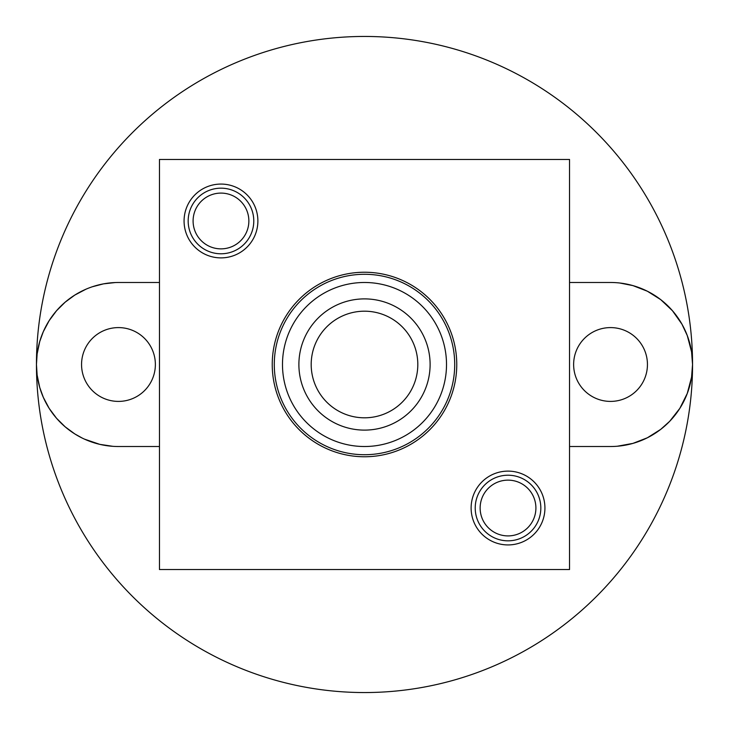 <?xml version="1.0" encoding="UTF-8"?>
<svg xmlns="http://www.w3.org/2000/svg" width="729" height="729" viewBox="0 0 729 729"><rect width="100%" height="100%" fill="white"/><g stroke="black" fill="none" stroke-linecap="round" stroke-linejoin="round"><path stroke-width="1.09" d="M85.885 289.24L74.814 295.072L65.163 302.171L56.561 310.709L49.18 320.623L43.303 331.686L39.73 341.546L37.133 353.939L36.45 364.5A328.05 328.05 0 0 1 364.5 36.45A328.05 328.05 0 0 1 692.55 364.5L691.566 351.834L687.265 335.55L681.952 324.177L672.466 310.736L660.702 299.619L647.361 291.217L632.918 285.604L619.887 283.025M115.209 282.551L103.482 283.863L92.364 286.752M617.272 446.239L632.918 443.396L647.361 437.783L660.702 429.381L669.714 421.28L679.82 408.395L687.265 393.45L691.566 377.166L692.55 364.5A328.05 328.05 0 0 1 364.5 692.55A328.05 328.05 0 0 1 36.45 364.5L37.133 375.071L39.73 387.473L43.312 397.332L49.18 408.395L56.543 418.282L65.173 426.839L74.823 433.937L82.35 438.138M84.464 439.131L99.782 444.353L112.858 446.321M159.469 282.488L118.463 282.488A82.013 82.013 0 0 0 36.45 364.5A82.013 82.013 0 0 0 118.463 446.512L159.469 446.512M81.557 364.5A36.906 36.906 0 0 0 118.463 401.406A36.906 36.906 0 0 0 155.368 364.5A36.906 36.906 0 0 0 118.463 327.594A36.906 36.906 0 0 0 81.557 364.5M569.531 446.512L610.538 446.512A82.013 82.013 0 0 0 692.55 364.5A82.013 82.013 0 0 0 610.538 282.488L569.531 282.488M573.632 364.5A36.906 36.906 0 0 0 610.538 401.406A36.906 36.906 0 0 0 647.443 364.5A36.906 36.906 0 0 0 610.538 327.594A36.906 36.906 0 0 0 573.632 364.5M417.808 364.5A53.308 53.308 0 0 1 364.5 417.808A53.308 53.308 0 0 1 311.192 364.5A53.308 53.308 0 0 1 364.5 311.192A53.308 53.308 0 0 1 417.808 364.5M430.11 364.5A65.61 65.61 0 0 1 364.5 430.11A65.61 65.61 0 0 1 298.89 364.5A65.61 65.61 0 0 1 364.5 298.89A65.61 65.61 0 0 1 430.11 364.5M508.022 535.906A27.884 27.884 0 0 0 535.906 508.022A27.884 27.884 0 0 0 508.022 480.138A27.884 27.884 0 0 0 480.138 508.022A27.884 27.884 0 0 0 508.022 535.906M508.022 540.827A32.805 32.805 0 0 0 540.827 508.022A32.805 32.805 0 0 0 508.022 475.217A32.805 32.805 0 0 0 475.217 508.022A32.805 32.805 0 0 0 508.022 540.827M220.978 248.862A27.884 27.884 0 0 0 248.862 220.978A27.884 27.884 0 0 0 220.978 193.094A27.884 27.884 0 0 0 193.094 220.978A27.884 27.884 0 0 0 220.978 248.862M220.978 253.783A32.805 32.805 0 0 0 253.783 220.978A32.805 32.805 0 0 0 220.978 188.173A32.805 32.805 0 0 0 188.173 220.978A32.805 32.805 0 0 0 220.978 253.783M364.5 446.512A82.013 82.013 0 0 0 446.512 364.5A82.013 82.013 0 0 0 364.5 282.488A82.013 82.013 0 0 0 282.488 364.5A82.013 82.013 0 0 0 364.5 446.512M364.5 454.714A90.214 90.214 0 0 0 454.714 364.5A90.214 90.214 0 0 0 364.5 274.286A90.214 90.214 0 0 0 274.286 364.5A90.214 90.214 0 0 0 364.5 454.714M159.469 569.531L159.469 159.469L569.531 159.469L569.531 569.531L159.469 569.531M471.116 508.022A36.906 36.906 0 0 1 508.022 471.116A36.906 36.906 0 0 1 544.928 508.022A36.906 36.906 0 0 1 508.022 544.928A36.906 36.906 0 0 1 471.116 508.022M184.072 220.978A36.906 36.906 0 0 1 220.978 184.072A36.906 36.906 0 0 1 257.884 220.978A36.906 36.906 0 0 1 220.978 257.884A36.906 36.906 0 0 1 184.072 220.978M272.236 364.5A92.264 92.264 0 0 1 364.5 272.236A92.264 92.264 0 0 1 456.764 364.5A92.264 92.264 0 0 1 364.5 456.764A92.264 92.264 0 0 1 272.236 364.5"/></g></svg>

